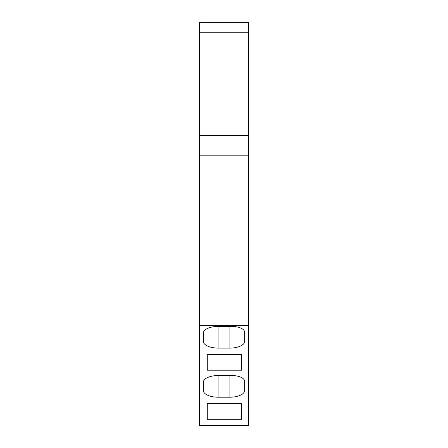 <?xml version="1.0" encoding="UTF-8"?>
<svg xmlns="http://www.w3.org/2000/svg" width="448" height="448" viewBox="0 0 448 448"><rect width="100%" height="100%" fill="white"/><g stroke="black" fill="none" stroke-linecap="round" stroke-linejoin="round"><path stroke-width="0.67" d="M199.416 425.6L248.584 425.6L199.416 425.6L248.584 425.6L248.584 325.634L199.416 325.634L199.416 425.6M199.416 32.234L248.584 32.234L248.584 22.4L199.416 22.4L199.416 325.634M218.098 326.435L231.868 326.435A12.785 5.802 0 0 1 244.653 332.237L244.653 341.393A14.75 6.698 0 0 1 229.902 348.09L218.098 348.09A14.75 6.698 0 0 1 203.347 341.393L203.347 333.133A14.75 6.698 0 0 1 218.098 326.435L218.098 348.09M207.284 370.188L207.284 354.564L241.702 354.564L241.702 370.188L207.284 370.188L207.284 354.564M218.098 375.547L231.868 375.547A12.785 5.802 0 0 1 244.653 381.354L244.653 390.505A14.75 6.698 0 0 1 229.902 397.202L218.098 397.202A14.75 6.698 0 0 1 203.347 390.505L203.347 382.245A14.75 6.698 0 0 1 218.098 375.547L218.098 397.202M207.284 419.3L207.284 403.676L241.702 403.676L241.702 419.3L207.284 419.3L207.284 403.676M199.416 135.492L248.584 135.492L248.584 325.634M248.584 32.234L248.584 135.492M203.347 341.393L203.347 333.133M244.653 341.393L244.653 332.237M241.702 370.188L241.702 354.564M203.347 390.505L203.347 382.245M244.653 390.505L244.653 381.354M241.702 419.3L241.702 403.676M199.416 155.159L248.584 155.159M229.902 348.09L229.902 326.435M229.902 397.202L229.902 375.547"/></g></svg>
